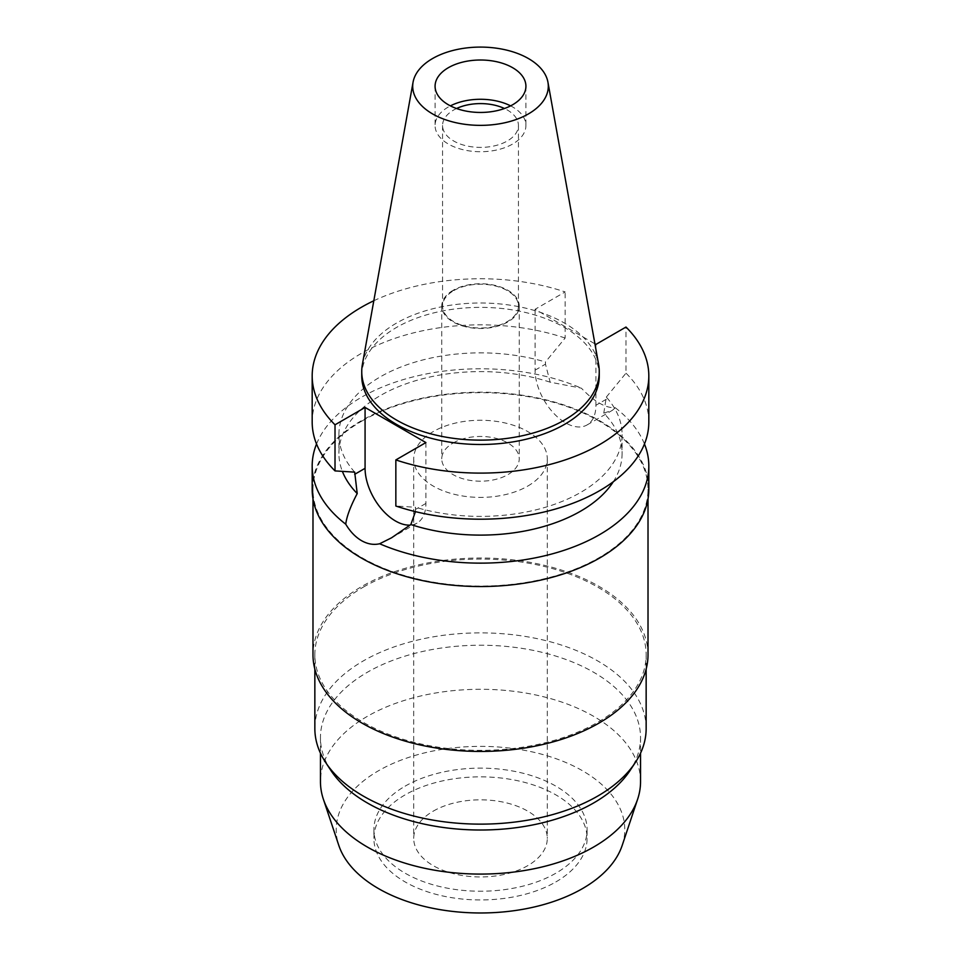 <?xml version="1.0" encoding="UTF-8"?>
<svg xmlns="http://www.w3.org/2000/svg" width="961" height="961" viewBox="0 0 961 961"><rect width="100%" height="100%" fill="white"/><g stroke="black" fill="none" stroke-linecap="round" stroke-linejoin="round"><path stroke-width="0.72" stroke-dasharray="4.8 3.6" d="M362.369 364.495A118.756 68.567 180 0 1 396.521 323.088A118.756 68.567 180 0 1 520.225 306.955A118.756 68.567 180 0 1 598.631 364.495M599.256 375.931A118.756 68.567 0 0 0 525.943 312.589A118.756 68.567 0 0 0 396.521 327.449A118.756 68.567 0 0 0 361.744 375.931M373.817 300.757A168.319 97.181 180 0 1 565.152 291.94L535.097 309.286L594.907 343.822M535.097 309.286L535.097 370.153A43.017 24.83 -120 0 0 565.512 422.828A43.017 24.83 -120 0 0 587.027 424.966A43.017 24.83 -120 0 0 595.928 405.266L595.928 344.41M613.298 481.737A141.603 81.757 0 0 0 622.103 453.364A141.603 81.757 0 0 0 603.784 413.146L612.457 410.275L615.256 407.728C605.478 408.161 594.186 401.638 581.357 388.16L550.148 382.178L545.476 364.159L545.476 361.985L565.152 338.032L565.152 291.94M550.148 382.178A141.603 81.757 0 0 0 380.376 395.56A141.603 81.757 0 0 0 338.897 453.364A141.603 81.757 0 0 0 342.38 471.383M354.693 472.139A141.603 81.757 180 0 1 338.897 434.624A141.603 81.757 180 0 1 380.376 376.808A141.603 81.757 180 0 1 545.476 361.985M565.152 338.032A168.319 97.181 0 0 0 361.48 353.312A168.319 97.181 0 0 0 312.181 422.023M425.903 442.577L425.903 503.432A43.017 24.83 60 0 1 416.99 523.132A43.017 24.83 60 0 1 410.131 525.114M415.44 511.648L415.524 507.264L395.848 506.027M603.784 413.146L606.307 397.109A141.603 81.757 180 0 1 622.103 434.624A141.603 81.757 180 0 1 580.624 492.428A141.603 81.757 180 0 1 415.524 507.264M606.307 397.109L625.983 373.156L625.983 327.052M648.819 422.023A168.319 97.181 0 0 0 625.983 373.156M316.541 443.994A168.319 97.181 180 0 1 361.48 397.241A168.319 97.181 180 0 1 581.357 388.16M648.819 489.365A168.319 97.181 0 0 0 544.911 399.584A168.319 97.181 0 0 0 361.48 420.654A168.319 97.181 0 0 0 312.181 489.365M615.256 407.728A168.319 97.181 180 0 1 644.459 443.994M362.045 420.978A167.514 96.713 180 0 1 544.611 400.016A167.514 96.713 180 0 1 648.014 489.365A167.514 96.713 180 0 1 598.955 557.752A167.514 96.713 180 0 1 416.389 578.714A167.514 96.713 180 0 1 312.986 489.365A167.514 96.713 180 0 1 362.045 420.978M648.014 654.717A167.514 96.713 0 0 0 544.611 565.368A167.514 96.713 0 0 0 362.045 586.33A167.514 96.713 0 0 0 312.986 654.717M363.366 587.099A165.652 95.632 180 0 1 543.89 566.365A165.652 95.632 180 0 1 646.152 654.717A165.652 95.632 180 0 1 597.634 722.348A165.652 95.632 180 0 1 417.11 743.081A165.652 95.632 180 0 1 314.848 654.717A165.652 95.632 180 0 1 363.366 587.099M646.152 728.51A165.652 95.632 0 0 0 543.89 640.158A165.652 95.632 0 0 0 363.366 660.88A165.652 95.632 0 0 0 314.848 728.51M330.92 770.482A160.043 92.4 180 0 1 320.457 737.616A160.043 92.4 180 0 1 367.342 672.28A160.043 92.4 180 0 1 541.74 652.255A160.043 92.4 180 0 1 640.543 737.616A160.043 92.4 180 0 1 630.08 770.482M640.543 781.689A160.043 92.4 0 0 0 541.74 696.317A160.043 92.4 0 0 0 367.342 716.353A160.043 92.4 0 0 0 320.457 781.689M622.175 845.464A144.282 83.307 0 0 0 548.154 756.091A144.282 83.307 0 0 0 378.478 770.77A144.282 83.307 0 0 0 338.825 845.464M405.122 786.158A106.599 61.552 180 0 1 521.294 772.812A106.599 61.552 180 0 1 587.099 829.679A106.599 61.552 180 0 1 555.878 873.201A106.599 61.552 180 0 1 439.706 886.535A106.599 61.552 180 0 1 373.901 829.679A106.599 61.552 180 0 1 405.122 786.158M555.878 881.922A106.599 61.552 0 0 0 587.099 838.4A106.599 61.552 0 0 0 521.294 781.545A106.599 61.552 0 0 0 405.122 794.879A106.599 61.552 0 0 0 373.901 838.4A106.599 61.552 0 0 0 439.706 895.268A106.599 61.552 0 0 0 555.878 881.922M433.267 811.132A66.79 38.56 180 0 1 506.063 802.771A66.79 38.56 180 0 1 547.289 838.4A66.79 38.56 180 0 1 527.733 865.669A66.79 38.56 180 0 1 454.937 874.029A66.79 38.56 180 0 1 413.71 838.4A66.79 38.56 180 0 1 433.267 811.132M527.733 486.098A66.79 38.56 0 0 0 547.289 458.829A66.79 38.56 0 0 0 506.063 423.2A66.79 38.56 0 0 0 433.267 431.561A66.79 38.56 0 0 0 413.71 458.829A66.79 38.56 0 0 0 454.937 494.459A66.79 38.56 0 0 0 527.733 486.098M453.111 443.009A38.74 22.367 180 0 1 495.323 438.156A38.74 22.367 180 0 1 519.24 458.829A38.74 22.367 180 0 1 507.888 474.638A38.74 22.367 180 0 1 465.677 479.491A38.74 22.367 180 0 1 441.76 458.829A38.74 22.367 180 0 1 453.111 443.009M453.111 290.306A38.74 22.367 0 0 0 441.76 306.127A38.74 22.367 0 0 0 465.677 326.788A38.74 22.367 0 0 0 507.888 321.935A38.74 22.367 0 0 0 519.24 306.127A38.74 22.367 0 0 0 495.323 285.453A38.74 22.367 0 0 0 453.111 290.306M453.676 290.63A37.935 21.899 180 0 1 495.023 285.885A37.935 21.899 180 0 1 518.435 306.127A37.935 21.899 180 0 1 507.324 321.611A37.935 21.899 180 0 1 465.977 326.356A37.935 21.899 180 0 1 442.565 306.127A37.935 21.899 180 0 1 453.676 290.63M456.547 108.509A37.935 21.899 0 0 0 453.676 110.01A37.935 21.899 0 0 0 442.565 125.495A37.935 21.899 0 0 0 465.977 145.736A37.935 21.899 0 0 0 507.324 140.979A37.935 21.899 0 0 0 518.435 125.495A37.935 21.899 0 0 0 504.453 108.509M510.603 105.866A45.419 26.223 180 0 1 525.919 125.495A45.419 26.223 180 0 1 512.621 144.042A45.419 26.223 180 0 1 463.118 149.724A45.419 26.223 180 0 1 435.081 125.495A45.419 26.223 180 0 1 448.379 106.959A45.419 26.223 180 0 1 450.397 105.866M535.097 370.153L545.476 364.159M425.903 503.432L415.524 509.426M606.307 399.271L595.928 405.266M338.897 434.624L338.897 453.364M622.103 434.624L622.103 453.364M587.027 424.966L612.457 410.275M416.99 523.132L391.559 537.812M648.014 489.365L648.014 498.843M312.986 489.365L312.986 498.843M646.152 654.717L646.152 669.132M314.848 654.717L314.848 669.132M640.543 737.616L640.543 753.184M320.457 737.616L320.457 753.184M587.099 829.679L587.099 838.4M373.901 829.679L373.901 838.4M547.289 458.829L547.289 838.4M413.71 458.829L413.71 838.4M519.24 306.127L519.24 458.829M441.76 306.127L441.76 458.829M518.435 125.495L518.435 306.127M442.565 125.495L442.565 306.127M525.919 86.226L525.919 125.495M435.081 86.226L435.081 125.495"/><path stroke-width="1.44" d="M432.558 58.549A67.799 39.137 180 0 1 503.18 49.347A67.799 39.137 180 0 1 547.938 82.19A67.799 39.137 180 0 1 528.442 113.903A67.799 39.137 180 0 1 451.358 121.566A67.799 39.137 180 0 1 413.062 82.19A67.799 39.137 180 0 1 432.558 58.549M448.379 67.69A45.419 26.223 0 0 0 435.081 86.226A45.419 26.223 0 0 0 463.118 110.455A45.419 26.223 0 0 0 512.621 104.773A45.419 26.223 0 0 0 525.919 86.226A45.419 26.223 0 0 0 497.882 62.009A45.419 26.223 0 0 0 448.379 67.69M547.938 82.19L598.631 364.495A118.756 68.567 180 0 1 599.256 371.571A118.756 68.567 180 0 1 564.479 420.053A118.756 68.567 180 0 1 435.057 434.913A118.756 68.567 180 0 1 361.744 371.571A118.756 68.567 180 0 1 362.369 364.495L413.062 82.19M361.744 371.571L361.744 375.931A118.756 68.567 0 0 0 435.057 439.273A118.756 68.567 0 0 0 564.479 424.414A118.756 68.567 0 0 0 599.256 375.931L599.256 371.571M594.907 343.822L595.928 344.41L625.983 327.052A168.319 97.181 180 0 1 648.819 375.931A168.319 97.181 180 0 1 599.52 444.643A168.319 97.181 180 0 1 395.848 459.923L425.903 442.577L365.072 407.452L335.017 424.798A168.319 97.181 180 0 1 312.181 375.931A168.319 97.181 180 0 1 361.48 307.22A168.319 97.181 180 0 1 373.817 300.757M342.38 471.383A141.603 81.757 0 0 0 357.216 493.57C350.489 506.327 346.669 516.538 345.744 524.189A168.319 97.181 180 0 1 312.181 465.953A168.319 97.181 180 0 1 316.541 443.994M312.181 375.931L312.181 422.023A168.319 97.181 0 0 0 335.017 470.902L354.693 472.139L357.216 493.57M335.017 424.798L335.017 470.902M410.131 525.114A43.017 24.83 60 0 1 395.488 520.994A43.017 24.83 60 0 1 365.072 468.319L365.072 407.452M648.819 375.931L648.819 422.023A168.319 97.181 0 0 1 599.52 490.747A168.319 97.181 0 0 1 395.848 506.015L395.848 459.923M345.744 524.189C350.164 531.589 355.414 537.067 361.48 540.635C367.619 544.106 373.673 545.151 379.643 543.758L391.559 537.8L410.852 524.538L415.44 511.648M410.852 524.538A141.603 81.757 0 0 0 580.624 511.168A141.603 81.757 0 0 0 613.298 481.737M312.181 465.953L312.181 489.365A168.319 97.181 0 0 0 416.089 579.147A168.319 97.181 0 0 0 599.52 558.077A168.319 97.181 0 0 0 648.819 489.365L648.819 465.953A168.319 97.181 180 0 1 599.52 534.676A168.319 97.181 180 0 1 379.643 543.758M644.459 443.994A168.319 97.181 180 0 1 648.819 465.953M312.986 498.843L312.986 654.717A167.514 96.713 0 0 0 416.389 744.078A167.514 96.713 0 0 0 598.955 723.104A167.514 96.713 0 0 0 648.014 654.717L648.014 498.843M314.848 669.132L314.848 728.51A165.652 95.632 0 0 0 325.683 762.517A165.652 95.632 0 0 0 597.634 796.128A165.652 95.632 0 0 0 635.317 762.517A165.652 95.632 0 0 0 646.152 728.51L646.152 669.132M635.317 762.517L630.08 770.482A160.043 92.4 180 0 1 593.658 802.952A160.043 92.4 180 0 1 330.92 770.482L325.683 762.517M320.457 753.184L320.457 781.689A160.043 92.4 0 0 0 323.364 799.192A160.043 92.4 0 0 0 433.603 870.029A160.043 92.4 0 0 0 593.658 847.013A160.043 92.4 0 0 0 637.636 799.192A160.043 92.4 0 0 0 640.543 781.689L640.543 753.184M323.364 799.192L338.825 845.464A144.282 83.307 0 0 0 438.216 909.322A144.282 83.307 0 0 0 582.522 888.577A144.282 83.307 0 0 0 622.175 845.464L637.636 799.192M504.453 108.509A37.935 21.899 0 0 0 456.547 108.509M450.397 105.866A45.419 26.223 180 0 1 510.603 105.866M354.693 474.314L365.072 468.319"/></g></svg>
